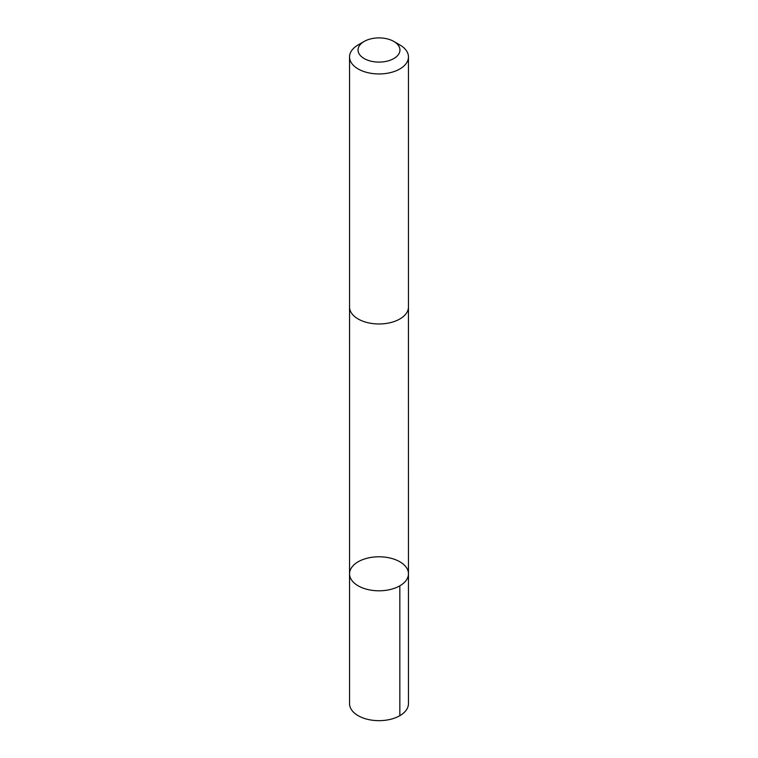 <?xml version="1.0" encoding="UTF-8"?>
<svg xmlns="http://www.w3.org/2000/svg" width="758" height="758" viewBox="0 0 758 758"><rect width="100%" height="100%" fill="white"/><g stroke="black" fill="none" stroke-linecap="round" stroke-linejoin="round"><path stroke-width="1.14" d="M353.389 565.402A29.458 17.008 180 0 1 386.523 557.348A29.458 17.008 180 0 1 408.458 573.797A29.458 17.008 180 0 1 379 590.804A29.458 17.008 180 0 1 349.542 573.797A29.458 17.008 180 0 1 353.389 565.402M349.542 703.651A29.458 17.008 0 0 0 371.477 720.1A29.458 17.008 0 0 0 404.62 712.056A29.458 17.008 0 0 0 408.458 703.651L408.458 573.797A29.458 17.008 180 0 1 379 590.804A29.458 17.008 180 0 1 349.542 573.797L349.542 703.651M364.181 41.444L358.164 44.911A29.458 17.008 0 0 0 349.542 56.945L349.542 306.962A29.458 17.008 0 0 0 371.477 323.41A29.458 17.008 0 0 0 404.62 315.366A29.458 17.008 0 0 0 408.458 306.962L408.458 56.945A29.458 17.008 0 0 0 399.836 44.911L393.819 41.444A20.959 12.1 0 0 0 364.181 41.444A20.959 12.1 0 0 0 366.304 59.626A20.959 12.1 0 0 0 397.22 55.969A20.959 12.1 0 0 0 393.819 41.444M349.542 56.945A29.458 17.008 0 0 0 371.477 73.384A29.458 17.008 0 0 0 404.62 65.34A29.458 17.008 0 0 0 408.458 56.945M399.826 585.82L399.836 715.685M349.552 307.407L349.542 573.797M408.448 307.407L408.458 573.797"/></g></svg>
